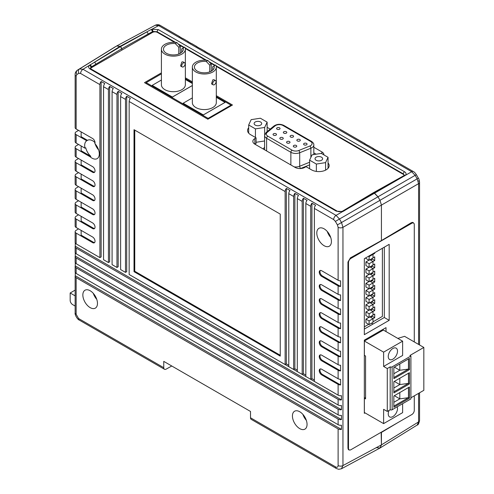 <?xml version="1.0" encoding="UTF-8"?>
<svg xmlns="http://www.w3.org/2000/svg" width="494" height="494" viewBox="0 0 494 494"><rect width="100%" height="100%" fill="white"/><g stroke="black" fill="none" stroke-linecap="round" stroke-linejoin="round"><path stroke-width="0.74" d="M81.14 145.952L81.14 150.738L90.84 156.339L90.112 156.759A10.337 5.971 -120 0 0 91.983 158.123A10.337 5.971 -120 0 0 97.157 158.636A10.337 5.971 -120 0 0 94.879 143.606A3.446 1.988 60 0 0 92.594 138.499L76.15 129.002A3.446 1.988 0 0 1 75.144 127.6L75.144 74.643A3.446 1.988 -0 0 0 76.15 76.051L76.15 129.002M90.84 156.339A10.337 5.971 60 0 1 85.74 147.768L85.011 148.188L76.15 143.075A3.446 1.988 0 0 1 75.144 141.667L75.144 133.226A3.446 1.988 180 0 1 76.113 131.842L78.546 130.385M81.14 131.886L81.14 136.671L87.494 140.339L86.765 140.759A10.337 5.971 -120 0 0 85.011 148.188M87.494 140.339A10.337 5.971 60 0 1 87.549 140.308A10.337 5.971 60 0 1 92.718 140.821A10.337 5.971 60 0 1 95.027 142.587M94.694 142.278A10.337 5.971 -120 0 0 94.965 143.34M95.138 143.884A10.337 5.971 -120 0 0 98.584 149.855M114.577 47.202L77.459 70.148L79.54 68.95L83.004 69.277L336.056 215.378L339.483 219.027L341.508 222.528L342.953 227.32L342.953 465.57L341.447 468.769L379.942 448.07L381.43 444.884L418.585 421.907L418.585 393.354M373.266 192.79L404.111 175.543A1.723 1.204 48.4 0 1 405.271 175.413L374.532 193.166L374.075 192.901L377.978 196.803L374.532 193.166L347.745 208.635A1.723 0.976 -120.9 0 0 346.881 208.548L373.205 192.821L374.075 192.901L343.614 211.129L342.713 211.537L336.278 211.185A1.723 0.994 -60 0 1 336.297 211.173L90.136 69.074C88.42 67.931 88.185 66.678 89.42 65.313L120.616 46.566L116.714 45.961L120.159 46.3L94.44 62.207A1.723 0.976 59.1 0 1 95.682 64.306L91.378 66.881L91.378 67.74M324.113 245.709A10.337 5.971 60 0 1 317.358 236.601A10.337 5.971 60 0 1 318.945 228.314A10.337 5.971 60 0 1 324.113 228.827A10.337 5.971 60 0 1 330.869 237.941A10.337 5.971 60 0 1 329.282 246.222A10.337 5.971 60 0 1 324.113 245.709M330.708 237.441A10.337 5.971 60 0 1 327.263 231.47M90.161 307.626A10.337 5.971 60 0 1 83.406 298.512A10.337 5.971 60 0 1 84.987 290.225A10.337 5.971 60 0 1 90.161 290.738A10.337 5.971 60 0 1 96.917 299.852A10.337 5.971 60 0 1 95.33 308.139A10.337 5.971 60 0 1 90.161 307.626M93.31 293.38A10.337 5.971 -120 0 0 96.756 299.352M299.741 428.625A10.337 5.971 60 0 1 292.991 419.517A10.337 5.971 60 0 1 294.572 411.23A10.337 5.971 60 0 1 299.741 411.743A10.337 5.971 60 0 1 306.496 420.851A10.337 5.971 60 0 1 304.915 429.138A10.337 5.971 60 0 1 299.741 428.625M306.342 420.357A10.337 5.971 60 0 1 302.896 414.386M364.745 441.735L381.14 432.269L381.43 444.884L380.059 448.002L376.551 447.694M114.633 47.165L115.707 46.547M175.623 42.428L157.172 31.777L152.893 31.449L148.027 34.086A1.723 1.013 -119.1 0 0 146.829 31.962L120.616 46.566L121.839 48.678L121.839 50.135L121.839 48.678L120.159 46.3L151.078 29.566L151.991 29.189L158.413 29.652L404.561 171.77C406.272 172.906 406.513 174.123 405.271 175.413L411.687 171.714L158.636 25.614L155.27 25.231L116.714 45.961L79.54 68.95A3.446 2.816 60 0 0 78.886 73.303L76.866 74.471L76.15 76.051M418.585 344.417L418.585 183.651L381.43 205.103L379.997 200.298L377.978 196.803L380.003 200.305L381.43 205.109L381.43 240.572L350.431 257.849L347.955 262.048L347.955 448.28L348.678 449.867L349.561 450.022M78.546 144.458L76.113 145.915A3.446 1.988 180 0 0 75.144 147.298A3.446 1.988 180 0 0 76.15 148.7L90.112 156.759M78.546 158.525L76.113 159.982A3.446 1.988 180 0 0 75.144 161.365A3.446 1.988 180 0 0 76.15 162.773L92.594 172.264A3.446 1.988 60 0 0 94.317 172.437A3.446 1.988 60 0 0 94.848 169.677A3.446 1.988 60 0 0 92.594 166.639L76.15 157.148A3.446 1.988 0 0 1 75.144 155.74L75.144 147.298M78.546 172.597L76.113 174.055A3.446 1.988 180 0 0 75.144 175.438A3.446 1.988 180 0 0 76.15 176.846L92.594 186.337A3.446 1.988 60 0 0 94.317 186.51A3.446 1.988 60 0 0 94.848 183.743A3.446 1.988 60 0 0 92.594 180.711L76.15 171.214A3.446 1.988 0 0 1 75.144 169.806L75.144 161.365M78.546 186.67L76.113 188.128A3.446 1.988 180 0 0 75.144 189.505A3.446 1.988 180 0 0 76.15 190.912L92.594 200.41A3.446 1.988 60 0 0 94.317 200.576A3.446 1.988 60 0 0 94.848 197.816A3.446 1.988 60 0 0 92.594 194.778L76.15 185.287A3.446 1.988 0 0 1 75.144 183.879L75.144 175.438M78.546 200.737L76.113 202.194A3.446 1.988 180 0 0 75.144 203.577A3.446 1.988 180 0 0 76.15 204.985L92.594 214.476A3.446 1.988 60 0 0 94.317 214.649A3.446 1.988 60 0 0 94.848 211.889A3.446 1.988 60 0 0 92.594 208.851L76.15 199.354A3.446 1.988 0 0 1 75.144 197.952L75.144 189.505M78.546 214.81L76.113 216.267A3.446 1.988 180 0 0 75.144 217.65A3.446 1.988 180 0 0 76.15 219.052L92.594 228.549A3.446 1.988 60 0 0 94.317 228.716A3.446 1.988 60 0 0 94.848 225.956A3.446 1.988 60 0 0 92.594 222.918L76.15 213.427A3.446 1.988 0 0 1 75.144 212.019L75.144 203.577M78.546 228.876L76.113 230.334A3.446 1.988 180 0 0 75.144 231.717A3.446 1.988 180 0 0 76.15 233.125L92.594 242.616A3.446 1.988 60 0 0 94.317 242.789A3.446 1.988 60 0 0 94.848 240.028A3.446 1.988 60 0 0 92.594 236.99L76.15 227.499A3.446 1.988 0 0 1 75.144 226.091L75.144 217.65M76.15 233.125L76.15 243.9L99.905 257.615L99.905 84.616L80.608 73.476L78.886 73.303M321.674 276.387A3.446 1.988 60 0 1 319.427 273.349A3.446 1.988 60 0 1 319.951 270.589A3.446 1.988 60 0 1 321.674 270.755L338.118 280.252L338.118 227.296L337.408 224.894L335.383 221.392L333.66 219.577L314.369 208.437L314.369 381.43L310.714 379.324L310.714 206.325L305.835 203.509L305.835 376.508L302.18 374.396L302.18 201.398L297.308 198.588L297.308 371.581L293.652 369.475L293.652 196.476L288.78 193.66L288.78 366.659L285.124 364.547L285.124 191.549L129.15 101.498L129.15 274.497L338.118 395.144L338.118 384.369L321.674 374.878A3.446 1.988 60 0 1 319.427 371.84A3.446 1.988 60 0 1 319.951 369.08A3.446 1.988 60 0 1 321.674 369.246L338.118 378.744L338.118 370.302L321.674 360.805A3.446 1.988 60 0 1 319.427 357.767A3.446 1.988 60 0 1 319.951 355.007A3.446 1.988 60 0 1 321.674 355.18L338.118 364.671L338.118 356.23L321.674 346.739A3.446 1.988 60 0 1 319.427 343.701A3.446 1.988 60 0 1 319.951 340.94A3.446 1.988 60 0 1 321.674 341.107L338.118 350.604L338.118 342.157L321.674 332.666A3.446 1.988 60 0 1 319.427 329.628A3.446 1.988 60 0 1 319.951 326.867A3.446 1.988 60 0 1 321.674 327.04L338.118 336.531L338.118 328.09L321.674 318.593A3.446 1.988 60 0 1 319.427 315.561A3.446 1.988 60 0 1 319.951 312.795A3.446 1.988 60 0 1 321.674 312.968L338.118 322.459L338.118 314.017L321.674 304.526A3.446 1.988 60 0 1 319.427 301.488A3.446 1.988 60 0 1 319.951 298.728A3.446 1.988 60 0 1 321.674 298.895L338.118 308.392L338.118 299.951L321.674 290.453A3.446 1.988 60 0 1 319.427 287.415A3.446 1.988 60 0 1 319.951 284.655A3.446 1.988 60 0 1 321.674 284.828L338.118 294.319L338.118 285.878L321.674 276.387L322.409 275.961A3.446 1.988 -120 0 1 320.266 273.262A3.446 1.988 -120 0 1 320.359 270.44M280.246 356.106L280.246 214.112L134.022 129.687L134.022 271.688L280.246 356.106M75.144 133.226A3.446 1.988 180 0 0 76.15 134.634L86.765 140.759M341.447 429.428A3.446 1.988 180 0 1 338.118 428.916L76.15 277.671A3.446 1.988 180 0 1 75.144 276.263A3.446 1.988 180 0 1 75.261 275.745L341.447 429.428L341.447 425.211A3.446 1.988 180 0 1 338.118 424.692L338.118 419.066L76.15 267.822A3.446 1.988 180 0 1 75.144 266.414A3.446 1.988 180 0 1 75.261 265.896L341.447 419.579L341.447 415.361A3.446 1.988 180 0 1 338.118 414.843L338.118 409.217L76.15 257.973A3.446 1.988 180 0 1 75.144 256.565A3.446 1.988 180 0 1 75.261 256.046L341.447 409.73L341.447 405.512A3.446 1.988 180 0 1 338.118 404.994L338.118 399.368L76.15 248.124A3.446 1.988 180 0 1 75.144 246.716A3.446 1.988 180 0 1 75.261 246.197L341.447 399.881L341.447 395.663A3.446 1.988 180 0 1 338.118 395.144M75.261 272.558L75.261 275.745M76.15 267.822L76.15 273.448A3.446 1.988 180 0 1 75.144 272.04L75.144 266.414M75.261 262.709L75.261 265.896M76.15 257.973L76.15 263.598A3.446 1.988 180 0 1 75.144 262.191L75.144 256.565M75.261 252.86L75.261 256.046M76.15 248.124L76.15 253.749A3.446 1.988 180 0 1 75.144 252.341L75.144 246.716M75.261 243.011L75.261 246.197M76.15 243.9A3.446 1.988 180 0 1 75.144 242.492L75.144 231.717M250.514 417.782L335.685 466.954A3.446 1.988 -60 0 0 336.395 468.534L251.23 419.363A3.446 1.988 -60 0 1 250.514 417.782L250.514 411.459L163.755 361.373L163.755 367.69A3.446 1.988 120 0 0 164.471 369.271A3.446 1.988 120 0 0 166.151 369.123L171.764 365.998M335.685 466.954C337.167 467.639 337.976 467.17 338.118 465.546L338.118 428.916M76.15 273.448L338.118 424.692M76.15 263.598L338.118 414.843M103.561 86.728L103.561 259.727L108.433 262.536L108.433 89.544L103.561 86.728A3.446 1.988 -60 0 1 104.784 83.585L101.128 81.473A3.446 1.988 120 0 0 99.905 84.616M112.089 91.649L112.089 264.648L116.967 267.464L116.967 94.465L112.089 91.649A3.446 1.988 -60 0 1 113.311 88.512L109.656 86.401A3.446 1.988 120 0 0 108.433 89.544M120.622 96.577L120.622 269.576L125.495 272.385L125.495 99.393L120.622 96.577A3.446 1.988 -60 0 1 121.839 93.434L118.183 91.322A3.446 1.988 120 0 0 116.967 94.465M76.15 253.749L338.118 404.994M314.369 208.437A3.446 1.988 -60 0 1 315.586 205.294L311.93 203.182A3.446 1.988 120 0 0 310.714 206.325M129.15 101.498A3.446 1.988 -60 0 1 130.367 98.362L126.711 96.25A3.446 1.988 120 0 0 125.495 99.393M288.78 193.66A3.446 1.988 -60 0 1 289.997 190.517L286.341 188.412A3.446 1.988 120 0 0 285.124 191.549M297.308 198.588A3.446 1.988 -60 0 1 298.524 195.445L294.869 193.333A3.446 1.988 120 0 0 293.652 196.476M305.835 203.509A3.446 1.988 -60 0 1 307.058 200.366L303.402 198.261A3.446 1.988 120 0 0 302.18 201.398M338.118 285.878A3.446 1.988 0 0 0 340.588 286.458L340.588 280.833A3.446 1.988 180 0 1 338.118 280.252M338.118 299.951A3.446 1.988 0 0 0 340.588 300.531L340.588 294.906A3.446 1.988 180 0 1 338.118 294.319M338.118 314.017A3.446 1.988 0 0 0 340.588 314.604L340.588 308.972A3.446 1.988 180 0 1 338.118 308.392M338.118 328.09A3.446 1.988 0 0 0 340.588 328.671L340.588 323.045A3.446 1.988 180 0 1 338.118 322.459M338.118 342.157A3.446 1.988 0 0 0 340.588 342.743L340.588 337.112A3.446 1.988 180 0 1 338.118 336.531M338.118 356.23A3.446 1.988 0 0 0 340.588 356.81L340.588 351.185A3.446 1.988 180 0 1 338.118 350.604M338.118 370.302A3.446 1.988 0 0 0 340.588 370.883L340.588 365.257A3.446 1.988 180 0 1 338.118 364.671M338.118 384.369A3.446 1.988 0 0 0 340.588 384.956L340.588 379.324A3.446 1.988 180 0 1 338.118 378.744M341.447 399.881A3.446 1.988 180 0 1 338.118 399.368M341.447 409.73A3.446 1.988 180 0 1 338.118 409.217M341.447 419.579A3.446 1.988 180 0 1 338.118 419.066M99.905 257.615L101.128 256.911L101.128 81.473M286.341 188.412L286.341 363.843L288.78 365.251L286.341 363.843L285.124 364.547M294.869 193.333L294.869 368.771L297.308 370.179L294.869 368.771L293.652 369.475M303.402 198.261L303.402 373.692L305.835 375.1L303.402 373.692L302.18 374.396M311.93 203.182L311.93 378.62L314.369 380.028L311.93 378.62L310.714 379.324M126.711 96.25L126.711 271.681L125.495 272.385M118.183 91.322L118.183 266.76L116.967 267.464M109.656 86.401L109.656 261.832L108.433 262.536M81.14 230.377L81.14 235.163L93.329 242.196L92.594 242.616M81.14 216.304L81.14 221.09L93.329 228.123L92.594 228.549M81.14 202.237L81.14 207.023L93.329 214.056L92.594 214.476M81.14 188.165L81.14 192.95L93.329 199.984L92.594 200.41M81.14 174.098L81.14 178.877L93.329 185.917L92.594 186.337M81.14 160.025L81.14 164.811L93.329 171.844L92.594 172.264M280.246 355.26L134.757 271.262L134.022 271.688M134.757 130.113L134.757 271.262M94.644 172.159A3.446 1.988 60 0 1 93.329 171.844M94.644 186.226A3.446 1.988 60 0 1 93.329 185.917M94.644 200.298A3.446 1.988 60 0 1 93.329 199.984M94.644 214.371A3.446 1.988 60 0 1 93.329 214.056M94.644 228.438A3.446 1.988 60 0 1 93.329 228.123M94.644 242.511A3.446 1.988 60 0 1 93.329 242.196M320.359 368.938A3.446 1.988 -120 0 0 320.266 371.754A3.446 1.988 -120 0 0 322.409 374.458L321.674 374.878M340.588 384.956L322.409 374.458M320.359 354.865A3.446 1.988 -120 0 0 320.266 357.687A3.446 1.988 -120 0 0 322.409 360.385L321.674 360.805M340.588 370.883L322.409 360.385M320.359 340.792A3.446 1.988 -120 0 0 320.266 343.614A3.446 1.988 -120 0 0 322.409 346.313L321.674 346.739M340.588 356.81L322.409 346.313M320.359 326.725A3.446 1.988 -120 0 0 320.266 329.541A3.446 1.988 -120 0 0 322.409 332.246L321.674 332.666M340.588 342.743L322.409 332.246M320.359 312.653A3.446 1.988 -120 0 0 320.266 315.475A3.446 1.988 -120 0 0 322.409 318.173L321.674 318.593M340.588 328.671L322.409 318.173M320.359 298.586A3.446 1.988 -120 0 0 320.266 301.402A3.446 1.988 -120 0 0 322.409 304.106L321.674 304.526M340.588 314.604L322.409 304.106M320.359 284.513A3.446 1.988 -120 0 0 320.266 287.335A3.446 1.988 -120 0 0 322.409 290.034L321.674 290.453M340.588 300.531L322.409 290.034M340.588 286.458L322.409 275.961M333.66 219.577A3.446 1.988 120 0 1 336.056 215.378L342.713 211.537A1.723 0.741 -111 0 0 342.114 211.321L342.114 211.321C339.742 211.883 338.087 211.809 337.161 211.092L91.02 68.981L90.365 68.345L90.902 67.24A1.723 1.173 46.8 0 0 89.42 65.313L83.004 69.277A3.446 1.988 120 0 0 80.608 73.476M184.626 62.775L182.971 61.818L181.848 61.991L180.557 65.998L182.218 66.956A2.414 1.396 120 0 0 183.422 66.838A2.414 1.396 120 0 0 184.997 64.708A2.414 1.396 120 0 0 184.626 62.775A2.414 1.396 120 0 0 183.422 62.899A2.414 1.396 120 0 0 181.848 65.023A2.414 1.396 120 0 0 182.218 66.956M215.575 80.645L213.921 79.688L212.803 79.861L211.506 83.869L213.167 84.826A2.414 1.396 120 0 0 214.371 84.709A2.414 1.396 120 0 0 215.946 82.578A2.414 1.396 120 0 0 215.575 80.645A2.414 1.396 120 0 0 214.371 80.769A2.414 1.396 120 0 0 212.797 82.893A2.414 1.396 120 0 0 213.167 84.826M206.251 61.478L207.949 60.496L211.21 64.245L209.722 65.103L206.251 61.478A9.911 5.718 -0 0 0 197.322 63.047A9.911 5.718 -0 0 0 194.42 67.091A9.911 5.718 -0 0 0 200.539 72.377A9.911 5.718 -0 0 0 211.339 71.136A9.911 5.718 -0 0 0 214.242 67.091A9.911 5.718 -0 0 0 214.05 65.98L212.648 66.795L212.648 70.204M175.302 43.608L177 42.632L180.261 46.374L178.772 47.233L175.302 43.608A9.911 5.718 -0 0 0 166.373 45.176A9.911 5.718 -0 0 0 163.471 49.221A9.911 5.718 -0 0 0 169.59 54.507A9.911 5.718 -0 0 0 180.39 53.266A9.911 5.718 -0 0 0 183.293 49.221A9.911 5.718 -0 0 0 183.101 48.109L181.693 48.925L181.693 52.333M177 42.632A11.979 6.916 -0 0 0 164.91 44.33A11.979 6.916 -0 0 0 161.402 49.221A11.979 6.916 -0 0 0 168.8 55.612A11.979 6.916 -0 0 0 181.848 54.112A11.979 6.916 -0 0 0 185.355 49.221A11.979 6.916 -0 0 0 184.799 47.134L183.101 48.109M185.355 49.221L185.355 84.789A11.979 6.916 180 0 1 181.848 89.68A11.979 6.916 180 0 1 168.8 91.18A11.979 6.916 180 0 1 161.402 84.789L161.402 49.221M180.261 53.34L180.261 46.374M207.949 60.496A11.979 6.916 -0 0 0 195.865 62.201A11.979 6.916 -0 0 0 192.357 67.091A11.979 6.916 -0 0 0 199.749 73.476A11.979 6.916 -0 0 0 212.803 71.982A11.979 6.916 -0 0 0 216.31 67.091A11.979 6.916 -0 0 0 215.748 64.998L214.05 65.98M216.31 67.091L216.31 102.659A11.979 6.916 180 0 1 212.803 107.55A11.979 6.916 180 0 1 199.749 109.05A11.979 6.916 180 0 1 192.357 102.659L192.357 67.091M211.21 71.21L211.21 64.245M178.772 47.233L178.772 54.019M209.722 65.103L209.722 71.889M161.402 73.865L146.205 82.64L208.11 118.375L231.019 105.148L216.31 96.657M192.357 82.831L185.355 78.787M161.402 80.028L152.177 85.382L172.406 97.059L192.357 85.542M192.357 97.898L183.132 103.252L203.355 114.929L225.048 102.406L216.31 97.33M208.11 119.079L208.11 118.375M146.205 83.622L146.205 82.64M231.019 105.852L231.019 105.148M152.177 85.351L172.406 97.059M172.406 97.034L192.357 85.511M192.357 83.505L185.355 79.466M183.132 103.221L203.355 114.929M203.355 114.898L225.048 102.375M293.813 145.471A1.723 0.994 -0 0 0 293.306 146.168A1.723 0.994 -0 0 0 294.375 147.089A1.723 0.994 -0 0 0 296.252 146.872A1.723 0.994 -0 0 0 296.752 146.168A1.723 0.994 -0 0 0 295.69 145.255A1.723 0.994 -0 0 0 293.813 145.471M304.113 143.421A1.723 0.994 -0 0 0 303.606 144.125A1.723 0.994 -0 0 0 304.668 145.045A1.723 0.994 -0 0 0 306.546 144.828A1.723 0.994 -0 0 0 307.052 144.125A1.723 0.994 -0 0 0 305.99 143.204A1.723 0.994 -0 0 0 304.113 143.421M277.109 127.829A1.723 0.994 -0 0 0 276.603 128.533A1.723 0.994 -0 0 0 277.665 129.453A1.723 0.994 -0 0 0 279.542 129.237A1.723 0.994 -0 0 0 280.049 128.533A1.723 0.994 -0 0 0 278.987 127.613A1.723 0.994 -0 0 0 277.109 127.829M273.559 133.775A1.723 0.994 -0 0 0 273.059 134.479A1.723 0.994 -0 0 0 274.121 135.399A1.723 0.994 -0 0 0 275.998 135.183A1.723 0.994 -0 0 0 276.504 134.479A1.723 0.994 -0 0 0 275.442 133.559A1.723 0.994 -0 0 0 273.559 133.775M283.859 131.725A1.723 0.994 -0 0 0 283.352 132.429A1.723 0.994 -0 0 0 284.414 133.349A1.723 0.994 -0 0 0 286.298 133.133A1.723 0.994 -0 0 0 286.798 132.429A1.723 0.994 -0 0 0 285.736 131.515A1.723 0.994 -0 0 0 283.859 131.725M280.314 137.672A1.723 0.994 -0 0 0 279.808 138.376A1.723 0.994 -0 0 0 280.87 139.296A1.723 0.994 -0 0 0 282.747 139.08A1.723 0.994 -0 0 0 283.253 138.376A1.723 0.994 -0 0 0 282.191 137.456A1.723 0.994 -0 0 0 280.314 137.672M290.608 135.628A1.723 0.994 -0 0 0 290.102 136.332A1.723 0.994 -0 0 0 291.17 137.246A1.723 0.994 -0 0 0 293.047 137.036A1.723 0.994 -0 0 0 293.547 136.332A1.723 0.994 -0 0 0 292.485 135.412A1.723 0.994 -0 0 0 290.608 135.628M287.063 141.568A1.723 0.994 -0 0 0 286.557 142.272A1.723 0.994 -0 0 0 287.619 143.192A1.723 0.994 -0 0 0 289.503 142.976A1.723 0.994 -0 0 0 290.003 142.272A1.723 0.994 -0 0 0 288.941 141.352A1.723 0.994 -0 0 0 287.063 141.568M297.357 139.524A1.723 0.994 -0 0 0 296.857 140.228A1.723 0.994 -0 0 0 297.919 141.148A1.723 0.994 -0 0 0 299.796 140.932A1.723 0.994 -0 0 0 300.303 140.228A1.723 0.994 -0 0 0 299.234 139.308A1.723 0.994 -0 0 0 297.357 139.524M316.148 157.178A3.791 2.186 -0 0 0 315.036 158.728A3.791 2.186 -0 0 0 317.376 160.754A3.791 2.186 -0 0 0 321.508 160.278A3.791 2.186 -0 0 0 322.619 158.728A3.791 2.186 -0 0 0 320.279 156.709A3.791 2.186 -0 0 0 316.148 157.178M255.225 122.006A3.791 2.186 -0 0 0 254.114 123.556A3.791 2.186 -0 0 0 256.454 125.575A3.791 2.186 -0 0 0 260.585 125.099A3.791 2.186 -0 0 0 261.697 123.556A3.791 2.186 -0 0 0 259.356 121.53A3.791 2.186 -0 0 0 255.225 122.006M256.077 142.291L264.593 140.969M260.375 118.227L251.15 119.653L248.68 124.982L255.429 128.878L264.654 127.452L267.131 122.129L260.375 118.227M248.68 124.982L248.68 133.145M255.429 128.878L255.429 137.468M264.654 127.452L264.654 134.8M267.131 122.129L267.131 131.626M312.078 154.832L309.602 160.155L316.358 164.057L325.583 162.631L328.053 157.302L321.304 153.399L312.078 154.832M309.602 160.155L309.602 168.744M316.358 164.057L316.358 171.424M325.583 162.631L325.583 170.146M328.053 157.302L328.053 168.324M372.433 254.015L373.001 254.348L369.104 256.596L369.104 260.258L373.001 258.004L373.001 254.348L374.711 253.36L374.711 252.7M374.137 253.033L374.711 253.36M373.001 321.829L382.387 316.413L382.387 248.272M365.937 257.769L365.937 258.43L369.104 260.258M364.325 326.837L368.666 324.336M369.981 259.751L373.001 261.493L369.104 263.747L369.104 267.402L373.001 265.154L373.001 261.493L374.711 260.511L374.711 256.849L373.001 257.837M369.104 263.747L365.937 261.919L365.937 265.574L369.104 267.402M365.937 261.919L368.956 260.171M369.981 266.896L373.001 268.643L369.104 270.891L369.104 274.553L373.001 272.299L373.001 268.643L374.711 267.655L374.711 264L373.001 264.982M369.104 270.891L365.937 269.063L365.937 272.725L369.104 274.553M365.937 269.063L368.956 267.322M369.981 274.047L373.001 275.788L369.104 278.042L369.104 281.697L373.001 279.45L373.001 275.788L374.711 274.806L374.711 271.144L373.001 272.132M369.104 278.042L365.937 276.214L365.937 279.87L369.104 281.697M365.937 276.214L368.956 274.466M369.981 288.342L373.001 290.083L369.104 292.337L369.104 295.992L373.001 293.745L373.001 290.083L374.711 289.101L374.711 285.446L373.001 286.427M369.104 292.337L365.937 290.509L365.937 294.165L369.104 295.992M365.937 290.509L368.956 288.762M369.981 281.191L373.001 282.939L369.104 285.186L369.104 288.848L373.001 286.594L373.001 282.939L374.711 281.951L374.711 278.295L373.001 279.277M369.104 285.186L365.937 283.358L365.937 287.02L369.104 288.848M365.937 283.358L368.956 281.617M369.981 295.486L373.001 297.234L369.104 299.488L369.104 303.143L373.001 300.889L373.001 297.234L374.711 296.246L374.711 292.59L373.001 293.578M369.104 299.488L365.937 297.654L365.937 301.315L369.104 303.143M365.937 297.654L368.956 295.912M369.981 302.637L373.001 304.378L369.104 306.632L369.104 310.288L373.001 308.04L373.001 304.378L374.711 303.396L374.711 299.741L373.001 300.723M369.104 306.632L365.937 304.804L365.937 308.46L369.104 310.288M365.937 304.804L368.956 303.057M369.981 309.781L373.001 311.529L369.104 313.783L369.104 317.438L373.001 315.184L373.001 311.529L374.711 310.547L374.711 306.885L373.001 307.873M369.104 313.783L365.937 311.949L365.937 315.61L369.104 317.438M365.937 311.949L368.956 310.207M369.981 316.932L373.001 318.679L369.104 320.927L369.104 324.589L373.001 322.335L373.001 318.679L374.711 317.691L374.711 314.036L373.001 315.018M369.104 320.927L365.937 319.099L365.937 322.755L369.104 324.589M365.937 319.099L368.956 317.352M369.104 256.596L368.536 256.269M370.568 260.085L372.272 259.103L374.711 260.511M372.272 259.103L372.272 258.43M370.568 267.235L372.272 266.247L374.711 267.655M372.272 266.247L372.272 265.574M370.568 274.386L372.272 273.398L374.711 274.806M372.272 273.398L372.272 272.725M370.568 288.681L372.272 287.693L374.711 289.101M372.272 287.693L372.272 287.02M370.568 281.531L372.272 280.549L374.711 281.951M372.272 280.549L372.272 279.87M370.568 295.826L372.272 294.844L374.711 296.246M372.272 294.844L372.272 294.165M370.568 302.976L372.272 301.988L374.711 303.396M372.272 301.988L372.272 301.315M370.568 310.121L372.272 309.139L374.711 310.547M372.272 309.139L372.272 308.46M370.568 317.272L372.272 316.284L374.711 317.691M372.272 316.284L372.272 315.61M364.325 412.484L364.325 341.008M382.85 329.461L383.369 330.054L364.362 341.027L364.362 355.322L365.579 356.026L365.579 398.911L364.362 398.207L364.362 412.502L383.616 423.617L383.616 409.322L387.271 411.434L387.271 368.549L383.616 366.437L402.622 355.464L402.622 341.169L383.369 330.054L364.362 341.027L383.616 352.142L383.616 366.437M371.507 323.2L372.982 324.052M397.54 422.802L381.43 432.435L381.43 444.884L342.953 465.57A3.446 1.988 180 0 1 338.118 465.546M338.118 227.296A3.446 1.988 180 0 0 342.953 227.32L381.43 205.109L381.43 240.572L411.36 222.677L413.052 222.491L413.558 223.06A3.446 1.988 120 0 0 411.848 223.239L411.119 222.819M374.075 192.901L400.251 178.315A1.723 1.013 60.9 0 0 399.393 178.229M418.541 180.866A3.446 1.988 0 0 1 419.554 182.274L419.554 182.274A3.446 1.988 0 0 1 418.585 183.651L417.171 178.84L415.151 175.339L411.687 171.714A3.446 1.988 -60 0 1 413.373 171.566L394.076 160.427A3.446 1.988 -60 0 0 393.57 160.272L389.914 158.16A3.446 1.988 120 0 1 390.421 158.315L385.542 155.499A3.446 1.988 -60 0 0 385.042 155.344L381.387 153.233A3.446 1.988 120 0 1 381.887 153.393L377.015 150.577A3.446 1.988 -60 0 0 376.508 150.423L372.853 148.311A3.446 1.988 120 0 1 373.359 148.466L368.487 145.65A3.446 1.988 -60 0 0 367.981 145.495L364.325 143.383A3.446 1.988 120 0 1 364.831 143.544L208.857 53.494A3.446 1.988 -60 0 0 208.357 53.333L204.701 51.228A3.446 1.988 120 0 1 205.201 51.382L200.329 48.566A3.446 1.988 -60 0 0 199.823 48.412L196.167 46.3A3.446 1.988 120 0 1 196.674 46.455L191.802 43.645A3.446 1.988 -60 0 0 191.295 43.484L187.64 41.379A3.446 1.988 120 0 1 188.146 41.533L183.268 38.717A3.446 1.988 -60 0 0 182.768 38.563L179.112 36.451A3.446 1.988 120 0 1 179.612 36.605L160.322 25.466C158.883 24.521 157.203 24.441 155.27 25.231M160.322 25.466A3.446 1.988 -60 0 0 158.636 25.614L151.991 29.189A1.723 0.772 -109.3 0 1 152.893 31.449M417.232 425.013L418.585 421.907A3.446 1.988 -0 0 0 419.554 420.524L419.554 420.524C418.813 423.704 418.035 425.198 417.232 425.013L380.059 448.002M379.997 200.298L418.375 178.143C418.887 178.618 419.276 179.995 419.554 182.274L419.554 235.224A3.446 1.988 180 0 1 419.554 235.243L419.554 240.874A3.446 1.988 0 0 0 419.554 240.856A3.446 1.988 0 0 0 419.554 240.831M419.554 240.856L419.554 249.297A3.446 1.988 180 0 1 419.554 249.316L419.554 254.941A3.446 1.988 0 0 0 419.554 254.923L419.554 263.364A3.446 1.988 180 0 1 419.554 263.388L419.554 269.014A3.446 1.988 0 0 0 419.554 268.995L419.554 277.437A3.446 1.988 180 0 1 419.554 277.455L419.554 283.087A3.446 1.988 0 0 0 419.554 283.062L419.554 291.509A3.446 1.988 180 0 1 419.554 291.528L419.554 297.153A3.446 1.988 0 0 0 419.554 297.135L419.554 305.576A3.446 1.988 180 0 1 419.554 305.595L419.554 311.226A3.446 1.988 0 0 0 419.554 311.208L419.554 319.649A3.446 1.988 180 0 1 419.554 319.667L419.554 325.293A3.446 1.988 0 0 0 419.554 325.274L419.554 333.716A3.446 1.988 180 0 1 419.554 333.74L419.554 339.366A3.446 1.988 0 0 0 419.554 339.347A3.446 1.988 0 0 0 419.554 339.329M180.001 36.964A3.446 1.988 120 0 0 179.612 36.605M390.81 158.673A3.446 1.988 120 0 0 390.421 158.315M382.276 153.751A3.446 1.988 120 0 0 381.887 153.393M373.748 148.824A3.446 1.988 120 0 0 373.359 148.466M365.22 143.902A3.446 1.988 120 0 0 364.831 143.544M205.59 51.74A3.446 1.988 120 0 0 205.201 51.382M197.063 46.813A3.446 1.988 120 0 0 196.674 46.455M188.529 41.891A3.446 1.988 120 0 0 188.146 41.533M384.307 247.161L384.307 317.512L364.325 329.047M389.186 244.345L364.325 258.695L364.325 334.679L389.186 320.328L389.186 244.345M386.018 331.579L386.018 327.633L364.325 340.156L364.325 413.324L365.054 412.904M347.955 448.002L348.486 448.311A3.446 1.988 120 0 0 349.196 449.886A3.446 1.988 120 0 0 350.919 449.713L411.848 414.54A3.446 1.988 120 0 0 414.287 410.316L414.287 395.836M414.287 341.934L414.287 224.647A3.446 1.988 120 0 0 413.571 223.072L412.305 222.337M350.197 257.998L350.919 258.418L411.848 223.239M350.919 258.418A3.446 1.988 120 0 0 348.486 262.635L347.955 262.333M348.486 448.311L348.486 262.635M384.307 317.512L389.186 320.328M248.68 127.761A10.337 5.971 0 0 0 247.562 130.453A10.337 5.971 0 0 0 250.594 134.671L256.077 137.838L256.077 143.47L254.861 144.168L295.066 167.386A6.891 3.977 0 0 0 304.817 167.386L306.033 166.682L311.516 169.85A10.337 5.971 0 0 0 326.139 169.85A10.337 5.971 0 0 0 329.171 165.626A10.337 5.971 0 0 0 328.053 162.934M316.104 154.208L313.82 152.887M404.086 175.568A3.446 1.988 0 0 0 403.079 174.24L216.242 66.369M214.81 65.541L210.129 62.843M205.578 60.212L185.293 48.498M183.861 47.671L179.18 44.973M174.629 42.342L157.419 32.406A3.446 1.988 0 0 0 152.547 32.406L91.618 67.585A3.446 1.988 0 0 0 90.643 68.715M161.402 72.877L144.501 82.64L207.863 119.221L232.476 105.012L216.31 95.675M192.357 81.843L185.355 77.805M270.193 129.101L267.131 127.335M323.891 154.894A6.891 3.977 0 0 0 323.897 154.721A6.891 3.977 0 0 0 321.878 151.911L313.82 147.255M254.861 138.542A6.891 3.977 0 0 0 252.842 141.358A6.891 3.977 0 0 0 254.861 144.168L254.861 138.542L256.077 137.838M397.201 406.828A6.546 3.779 -60 0 1 392.872 416.584A6.546 3.779 -60 0 1 389.599 416.911A6.546 3.779 -60 0 1 389.068 410.397M392.872 348.486A6.546 3.779 120 0 0 388.599 354.254A6.546 3.779 120 0 0 389.599 359.502A6.546 3.779 120 0 0 392.872 359.175A6.546 3.779 120 0 0 397.151 353.408A6.546 3.779 120 0 0 396.151 348.159A6.546 3.779 120 0 0 392.872 348.486M365.579 397.503L364.362 398.207M383.616 352.142L402.622 341.169M397.824 338.396L404.574 336.328L423.827 347.443L409.934 355.464L410.909 356.026L410.909 398.911L392.143 409.748A1.377 0.797 180 0 1 390.192 409.748L390.192 366.857L387.271 368.549M390.192 366.857A1.377 0.797 -0 0 0 392.143 366.857L392.143 409.748M410.909 356.026L392.143 366.857M410.909 397.787L423.827 390.328L423.827 347.443M393.848 367.394L393.848 378.651L409.446 369.648L409.446 358.391L393.848 367.394M393.848 381.689L393.848 392.946L409.446 383.943L409.446 372.686L393.848 381.689M393.848 395.984L393.848 407.241L409.446 398.238L409.446 386.981L393.848 395.984M390.192 409.748L387.271 411.434M393.848 377.527L408.47 369.086L408.47 358.953M393.848 373.723L399.819 370.278L408.47 369.086L409.446 369.648M394.336 367.11L399.819 370.278L399.819 363.948M393.848 391.822L408.47 383.381L408.47 373.248M393.848 388.018L399.819 384.573L408.47 383.381L409.446 383.943M394.336 381.411L399.819 384.573L399.819 378.243M393.848 406.117L408.47 397.676L408.47 387.543M393.848 402.32L399.819 398.868L408.47 397.676L409.446 398.238M394.336 395.706L399.819 398.868L399.819 392.539M383.616 423.617L402.622 412.644L402.622 403.697M75.144 306.052L72.612 304.594A3.446 1.988 60 0 1 70.173 300.371L70.173 292.991L75.144 295.863M75.144 290.12L70.173 292.991M90.136 69.074A1.723 0.994 -60 0 1 90.155 69.061A1.723 0.994 -60 0 1 91.02 68.981M76.15 148.7L76.15 157.148M76.15 162.773L76.15 171.214M76.15 176.846L76.15 185.287M76.15 190.912L76.15 199.354M76.15 204.985L76.15 213.427M76.15 219.052L76.15 227.499M76.15 134.634L76.15 143.075M75.144 276.263L75.144 312.893A3.446 1.988 0 0 0 76.15 314.301L78.589 318.525L163.755 367.69M76.15 277.671L76.15 314.301M148.027 34.086L121.839 48.678L95.682 64.306M418.375 178.143L416.356 174.648L335.383 221.392M337.408 224.894L380.003 200.305M114.694 47.128L77.521 70.117A3.446 2.816 60 0 0 76.866 74.471M164.471 369.271L79.306 320.1A3.446 1.988 -60 0 1 78.589 318.525M90.112 64.77A1.723 0.976 59.1 0 1 91.378 66.881L90.902 67.24M343.614 211.129A1.723 0.976 -120.9 0 0 342.725 211.031L342.114 211.321M336.297 211.173A1.723 0.994 -60 0 1 337.161 211.092M313.82 154.56L313.82 144.958A6.891 3.977 180 0 1 311.8 147.774A6.891 3.977 180 0 1 310.88 148.219L310.88 157.407M309.892 146.002A5.168 2.983 -0 0 0 310.578 145.662A5.168 2.983 -0 0 0 310.578 141.445L282.969 125.501A5.168 2.983 -0 0 0 275.078 125.902L267.248 132.355A5.168 2.983 -0 0 0 267.828 136.177L292.09 150.182A5.168 2.983 -0 0 0 298.709 150.522L309.892 146.002A1.723 0.809 68 0 1 310.88 148.219L299.697 152.739L299.697 166.25L309.602 162.242M263.216 148.997A8.614 4.977 180 0 1 264.426 147.533L264.593 147.397M309.602 164.866L300.685 168.473A8.614 4.977 180 0 1 300.513 168.54M298.709 150.522A1.723 0.809 68 0 1 299.697 152.739A6.891 3.977 180 0 1 290.867 152.294L266.612 138.289L266.612 150.954M267.828 136.177A1.723 0.994 120 0 0 266.612 138.289A6.891 3.977 180 0 1 264.593 135.473L264.593 148.984A6.891 3.977 -0 0 0 264.778 149.898M292.09 150.182A1.723 0.994 120 0 0 290.867 152.294L290.867 164.959M294.158 166.861A6.891 3.977 -0 0 0 299.697 166.25A1.723 0.809 -112 0 0 300.685 168.473M264.593 135.473L266.155 132.435A1.723 1.155 50.5 0 1 267.248 132.355M266.155 132.435L273.979 125.976A1.723 1.155 50.5 0 1 275.078 125.902M273.979 125.976C277.035 123.975 280.314 123.784 283.828 125.414A1.723 0.994 120 0 0 282.969 125.501M283.828 125.414L311.442 141.358A1.723 0.994 120 0 0 310.578 141.445M403.32 174.394L403.32 173.888A1.723 0.994 -60 0 1 404.537 171.782A1.723 0.994 -60 0 1 404.561 171.77M157.172 32.277L157.172 31.777A1.723 0.994 -60 0 1 158.395 29.665A1.723 0.994 -60 0 1 158.413 29.652M404.111 175.543L404.333 175.265L403.32 173.888L216.094 65.795M215.236 65.301L209.289 61.867M206.572 60.299L185.145 47.924M184.281 47.43L178.34 43.997M116.837 45.893L155.209 25.262M152.3 32.548L152.3 31.702A1.723 1.013 -119.1 0 0 151.078 29.566M403.703 175.827A1.723 1.013 60.9 0 1 404.586 175.932M321.878 153.733L321.878 151.911M79.306 320.1C77.478 319.556 74.631 314.61 75.144 312.893M75.144 74.643C75.045 72.927 75.817 71.426 77.459 70.148M336.395 468.534L338.699 469.3L341.447 468.769M346.881 208.548L342.725 211.031M313.82 144.958C314.03 143.859 313.239 142.661 311.442 141.358M419.554 339.347L419.554 344.973M419.554 392.798L419.554 420.524M416.356 174.648C415.164 172.881 414.17 171.856 413.373 171.566M349.196 449.886L348.153 449.287"/></g></svg>
